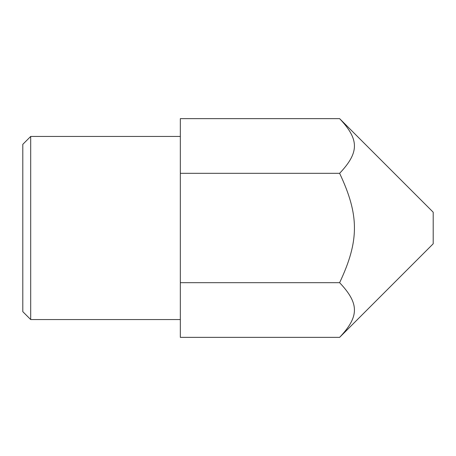 <?xml version="1.0" encoding="UTF-8"?>
<svg xmlns="http://www.w3.org/2000/svg" width="456" height="456" viewBox="0 0 456 456"><rect width="100%" height="100%" fill="white"/><g stroke="black" fill="none" stroke-linecap="round" stroke-linejoin="round"><path stroke-width="0.68" d="M30.694 136.447L22.8 144.341L22.8 311.659L30.694 319.553L30.694 136.447L180.331 136.447M339.623 118.64L433.2 212.217L433.2 243.783L339.623 337.36C359.368 316.453 359.368 303.588 339.623 282.68C359.368 240.865 359.368 215.135 339.623 173.32C359.368 152.412 359.368 139.547 339.623 118.64L180.331 118.64L180.331 337.36L339.623 337.36M180.331 173.32L339.623 173.32M180.331 282.68L339.623 282.68M30.694 319.553L180.331 319.553"/></g></svg>
